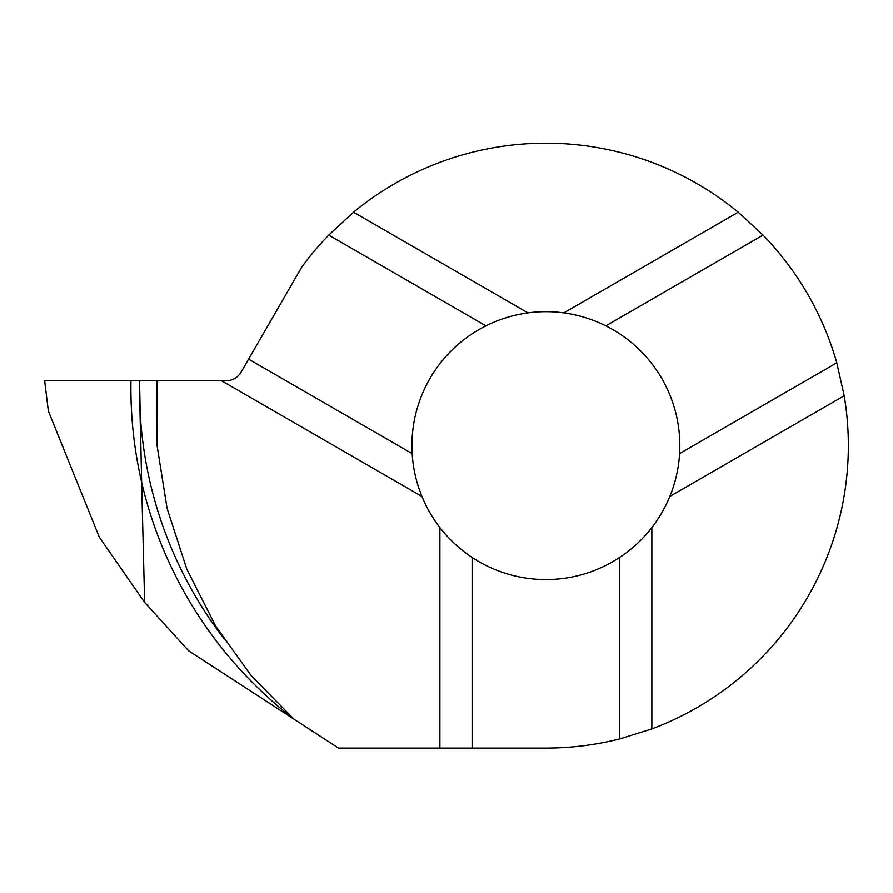 <?xml version="1.0" encoding="UTF-8"?>
<svg xmlns="http://www.w3.org/2000/svg" width="893" height="893" viewBox="0 0 893 893"><rect width="100%" height="100%" fill="white"/><g stroke="black" fill="none" stroke-linecap="round" stroke-linejoin="round"><path stroke-width="1.34" d="M293.172 718.53A423.606 419.487 0 0 1 141.63 482.153L144.644 602.418L141.63 482.153A423.606 419.487 0 0 1 130.981 380.82L139.654 380.82A414.977 410.936 180 0 0 139.598 383.7L139.609 380.82L157.09 380.82L157.012 445.194L167.103 508.43L186.838 569.209L215.726 626.194L251.1 675.51L293.83 719.099L299.814 722.995M149.488 380.82L44.65 380.82L48.367 411.059L99.279 537.084L144.644 602.418L188.59 650.763L294.355 719.445M412.164 453.588L248.611 359.165L301.912 266.84A259.26 259.26 0 0 0 302.18 266.482A302.47 302.47 0 0 1 328.724 235.093L485.926 325.856A133.95 133.95 0 0 0 412.164 453.588C413.068 468.423 416.328 482.711 421.954 496.463A133.95 133.95 0 0 0 439.892 527.54C448.989 539.283 459.739 549.251 472.129 557.444A133.95 133.95 0 0 0 619.63 557.444C632.032 549.251 642.77 539.283 651.868 527.54A133.95 133.95 0 0 0 669.806 496.463C675.432 482.711 678.691 468.423 679.595 453.588A133.95 133.95 0 0 0 605.845 325.856C592.55 319.214 578.541 314.894 563.818 312.885A133.95 133.95 0 0 0 527.942 312.885C513.218 314.894 499.22 319.214 485.926 325.856M328.724 235.093L353.539 212.199A302.47 302.47 0 0 1 738.221 212.199L763.046 235.093A302.47 302.47 0 0 1 836.797 362.837L844.209 395.778A302.47 302.47 0 0 1 651.868 728.922L619.63 738.969A302.47 302.47 0 0 1 545.88 748.1L338.48 748.1L307.973 728.286M338.48 748.1L293.83 719.099M439.892 748.1L439.892 527.54M248.611 359.165L241.099 372.18C237.638 377.706 232.649 380.585 226.13 380.82L221.643 380.82L421.954 496.463M221.643 380.82L157.09 380.82M472.129 748.1L472.129 557.444M619.63 738.969L619.63 557.444M651.868 728.922L651.868 527.54M836.797 362.837L679.595 453.588A133.95 133.95 0 0 1 669.806 496.463L844.209 395.778M763.046 235.093L605.845 325.856M738.221 212.199L563.818 312.885M353.539 212.199L527.942 312.885M139.609 380.82L139.821 405.299A414.977 410.936 180 0 0 221.855 635.928M141.63 482.153L139.598 383.7A414.977 410.936 180 0 0 139.821 405.299L140.726 441.354M215.47 626.35L224.243 639.075"/></g></svg>
